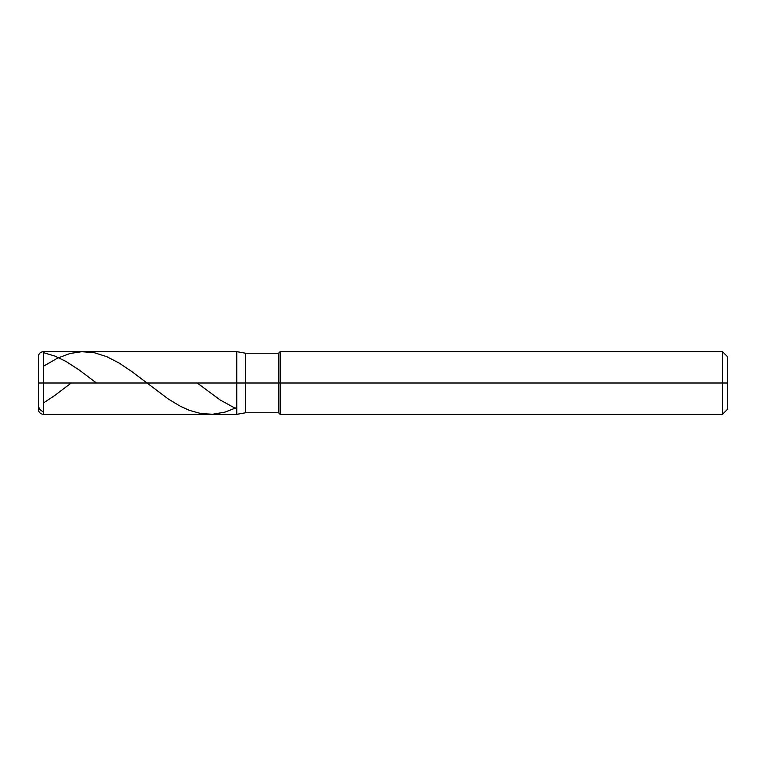 <?xml version="1.0" encoding="UTF-8"?>
<svg xmlns="http://www.w3.org/2000/svg" width="766" height="766" viewBox="0 0 766 766"><rect width="100%" height="100%" fill="white"/><g stroke="black" fill="none" stroke-linecap="round" stroke-linejoin="round"><path stroke-width="1.15" d="M43.518 383L43.518 414.339L43.518 383L43.518 414.339L43.518 383L236.761 383L236.761 414.339L236.761 351.661L236.761 414.339L236.761 351.661L236.761 383L43.518 383L43.518 351.661L43.518 383L43.518 351.661L43.518 383L38.3 383L38.3 409.111L38.3 383L43.518 383M38.3 383L38.3 372.008M245.647 383L245.647 412.769L245.647 383L236.761 383L245.647 383L245.647 412.769L245.647 383L278.546 383L278.546 412.769L278.546 383L278.546 412.769L278.546 383L280.117 383L280.117 414.339L280.117 383L280.117 414.339L280.117 383L722.482 383L722.482 414.339L722.482 351.661L722.482 383L722.482 351.661L722.482 383L727.7 383L727.7 409.111L727.7 356.889L727.7 383L280.117 383L280.117 351.661L280.117 383L280.117 351.661L280.117 383L278.546 383L278.546 353.231L278.546 383L278.546 353.231L278.546 383L245.647 383L245.647 353.231L245.647 383M38.3 382.962L38.3 357.071M43.518 352.657L55.181 356.171L66.01 361.466L79.338 370.064L96.401 383M38.3 405.817L39.727 409.475L43.518 412.146M43.518 402.945L55.181 395.189L71.2 383M197.207 383L220.101 399.938L236.761 409.13M43.518 366.177L57.68 358.076L70.175 353.452L81.838 351.699L94.333 352.733L106.828 356.688L119.324 363.17L131.809 371.558L168.463 399.115L180.125 406.143L189.288 410.327L200.951 413.573L212.613 414.262L225.099 412.089L236.761 407.522M727.7 409.111L722.482 414.339L280.117 414.339L278.546 412.769L245.647 412.769L236.761 414.339L43.518 414.339C40.349 414.023 38.606 412.29 38.3 409.111M727.7 356.889L722.482 351.661L280.117 351.661L278.546 353.231L245.647 353.231L236.761 351.661L43.518 351.661C40.349 351.977 38.606 353.71 38.3 356.889"/></g></svg>
